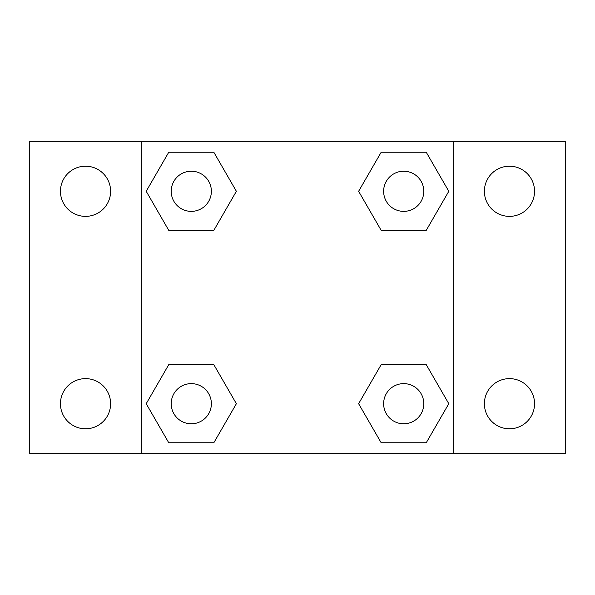 <?xml version="1.0" encoding="UTF-8"?>
<svg xmlns="http://www.w3.org/2000/svg" width="595" height="595" viewBox="0 0 595 595"><rect width="100%" height="100%" fill="white"/><g stroke="black" fill="none" stroke-linecap="round" stroke-linejoin="round"><path stroke-width="0.89" d="M29.75 141.312L565.25 141.312L565.25 453.688L29.75 453.688L29.75 141.312M509.469 166.213A25.079 25.079 0 0 1 534.548 191.292A25.079 25.079 0 0 1 509.469 216.372A25.079 25.079 0 0 1 484.389 191.292A25.079 25.079 0 0 1 509.469 166.213M509.469 378.628A25.079 25.079 0 0 1 534.548 403.707A25.079 25.079 0 0 1 509.469 428.787A25.079 25.079 0 0 1 484.389 403.707A25.079 25.079 0 0 1 509.469 378.628M85.531 378.628A25.079 25.079 0 0 1 110.611 403.707A25.079 25.079 0 0 1 85.531 428.787A25.079 25.079 0 0 1 60.452 403.707A25.079 25.079 0 0 1 85.531 378.628M85.531 166.213A25.079 25.079 0 0 1 110.611 191.292A25.079 25.079 0 0 1 85.531 216.372A25.079 25.079 0 0 1 60.452 191.292A25.079 25.079 0 0 1 85.531 166.213M168.749 364.661L213.836 364.661L236.379 403.707L213.836 442.754L168.749 442.754L146.206 403.707L168.749 364.661L213.836 364.661L168.749 364.661M381.164 152.246L426.251 152.246L448.794 191.292L426.251 230.339L381.164 230.339L358.621 191.292L381.164 152.246L426.251 152.246L381.164 152.246M141.312 453.688L141.312 141.312M453.688 141.312L453.688 453.688M168.749 152.246L213.836 152.246L236.379 191.292L213.836 230.339L168.749 230.339L146.206 191.292L168.749 152.246L213.836 152.246L168.749 152.246M381.164 364.661L426.251 364.661L448.794 403.707L426.251 442.754L381.164 442.754L358.621 403.707L381.164 364.661L426.251 364.661L381.164 364.661M426.251 442.754L381.164 442.754L426.251 442.754M423.789 403.707A20.081 20.081 0 0 0 393.667 386.319A20.081 20.081 0 0 0 393.667 421.096A20.081 20.081 0 0 0 423.789 403.707M213.836 442.754L168.749 442.754L213.836 442.754M211.374 403.707A20.081 20.081 0 0 0 181.252 386.319A20.081 20.081 0 0 0 181.252 421.096A20.081 20.081 0 0 0 211.374 403.707M426.251 230.339L381.164 230.339L426.251 230.339M423.789 191.292A20.081 20.081 0 0 0 393.667 173.904A20.081 20.081 0 0 0 393.667 208.681A20.081 20.081 0 0 0 423.789 191.292M213.836 230.339L168.749 230.339L213.836 230.339M211.374 191.292A20.081 20.081 0 0 0 181.252 173.904A20.081 20.081 0 0 0 181.252 208.681A20.081 20.081 0 0 0 211.374 191.292"/></g></svg>
